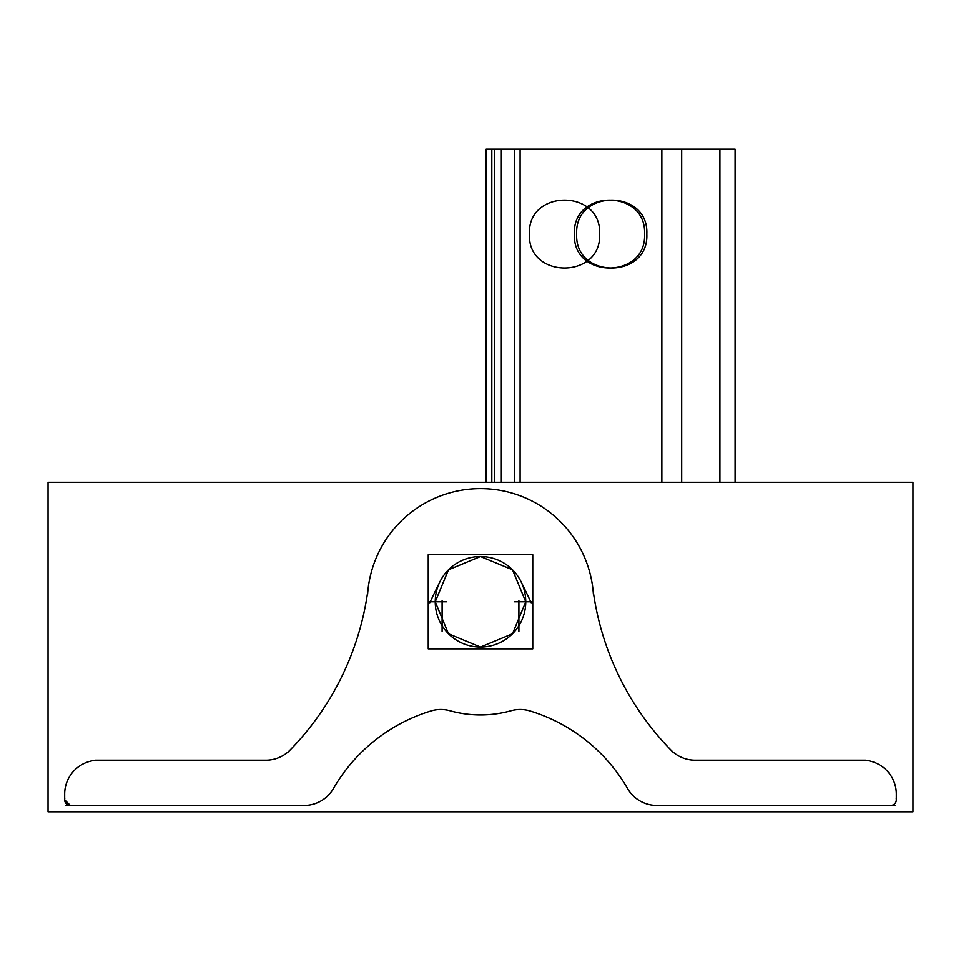 <?xml version="1.0" encoding="UTF-8"?>
<svg xmlns="http://www.w3.org/2000/svg" width="961" height="961" viewBox="0 0 961 961"><rect width="100%" height="100%" fill="white"/><g stroke="black" fill="none" stroke-linecap="round" stroke-linejoin="round"><path stroke-width="1.44" d="M64.783 798.723A5.658 5.658 0 0 0 71.414 805.354M64.687 799.804L70.345 805.462L66.345 803.804L64.687 799.804M64.687 793.053L64.687 800.885M99.716 760.223A33.947 33.947 0 0 0 64.699 795.227M269.224 760.199L95.283 760.199M290.931 749.148A33.947 33.947 0 0 1 264.792 760.187M368.664 584.096A282.87 282.87 0 0 1 287.615 752.547M367.607 594.246A113.146 113.146 0 0 1 480.5 488.644A113.146 113.146 0 0 1 593.393 594.246M673.385 752.547A282.87 282.87 0 0 1 592.336 584.096M696.208 760.187A33.947 33.947 0 0 1 670.069 749.148M865.717 760.199L691.776 760.199M896.301 795.227A33.947 33.947 0 0 0 861.284 760.223M896.313 800.885L896.313 793.053M889.586 805.354A5.658 5.658 0 0 0 896.217 798.723M652.243 805.462L895.34 805.462M626.98 787.527A33.947 33.947 0 0 0 657.997 805.438M430.912 710.972A33.947 33.947 0 0 1 449.988 710.744A33.947 33.947 0 0 0 430.912 710.972A33.947 33.947 0 0 1 449.988 710.744A113.146 113.146 0 0 0 511.012 710.744A33.947 33.947 0 0 1 530.088 710.972A169.725 169.725 0 0 1 627.509 788.476A33.947 33.947 0 0 0 656.916 805.462M527.637 710.251A169.725 169.725 0 0 1 628.77 790.699M509.979 711.056A33.947 33.947 0 0 1 531.121 711.308M512.201 710.407A113.146 113.146 0 0 1 448.799 710.407M429.879 711.308A33.947 33.947 0 0 1 451.021 711.056M332.23 790.699A169.725 169.725 0 0 1 433.363 710.251M303.003 805.438A33.947 33.947 0 0 0 334.02 787.527M304.084 805.462A33.947 33.947 0 0 0 333.491 788.476M65.66 805.462L308.757 805.462M48.05 811.793L48.05 482.314L912.95 482.314L912.95 811.793L48.05 811.793M695.127 760.199A33.947 33.947 0 0 1 670.814 749.94A33.947 33.947 0 0 0 695.127 760.199A33.947 33.947 0 0 1 670.814 749.94M532.766 648.867L532.766 554.725L428.234 554.725L428.234 648.867L532.766 648.867M518.568 601.79L518.568 626.284M442.432 626.284L442.432 601.79M429.783 602.775A980.088 980.088 0 0 1 439.97 581.657A980.088 980.088 0 0 1 440.45 580.684M430.6 601.057L430.156 601.982M446.481 601.79L429.159 601.79M442.096 600.709L442.096 631.365M435.333 598.955A45.263 45.263 0 0 0 480.5 647.053A45.263 45.263 0 0 0 525.667 598.955M525.763 601.79L512.501 633.792L480.5 647.053L448.499 633.792L435.237 601.79L448.499 569.789L480.5 556.539L512.501 569.789L525.763 601.79M525.667 604.637A45.263 45.263 0 0 0 480.5 556.539A45.263 45.263 0 0 0 435.333 604.637M514.519 601.79L531.841 601.79M518.904 631.377L518.904 600.709M530.4 601.057L530.844 601.982M531.217 602.775A980.088 980.088 0 0 0 521.03 581.657A980.088 980.088 0 0 0 520.55 580.684M449.988 710.744A113.146 113.146 0 0 0 511.012 710.744A113.146 113.146 0 0 1 449.988 710.744A113.146 113.146 0 0 0 511.012 710.744A33.947 33.947 0 0 1 530.088 710.972A33.947 33.947 0 0 0 511.012 710.744A33.947 33.947 0 0 1 530.088 710.972M520.105 482.314L520.105 149.207L514.447 149.207L514.447 482.314L514.447 149.207L514.447 482.314L514.447 149.207L520.105 149.207L520.105 482.314M661.853 482.314L661.853 149.207L494.603 149.207L494.603 482.314L494.603 149.207L661.853 149.207L661.853 482.314M558.93 482.314L570.161 482.314L558.93 482.314M599.616 234.064C601.79 279.315 527.301 279.315 529.463 234.064C527.301 188.812 601.79 188.812 599.616 234.064C601.79 279.315 527.301 279.315 529.463 234.064C527.301 188.812 601.79 188.812 599.616 234.064M681.685 482.314L681.685 149.207L514.447 149.207L681.685 149.207L681.685 482.314M606.139 482.314L617.37 482.314L606.139 482.314M646.825 234.064C648.999 279.315 574.51 279.315 576.672 234.064C574.51 188.812 648.999 188.812 646.825 234.064C648.999 279.315 574.51 279.315 576.672 234.064C574.51 188.812 648.999 188.812 646.825 234.064C648.999 279.315 574.51 279.315 576.672 234.064C574.51 188.812 648.999 188.812 646.825 234.064C648.999 279.315 574.51 279.315 576.672 234.064C574.51 188.812 648.999 188.812 646.825 234.064M486.158 149.207L486.158 482.314L486.158 149.207L486.158 482.314L486.158 149.207L719.909 149.207L486.158 149.207M491.816 482.314L491.816 149.207L491.816 482.314M735.081 482.314L735.081 149.207L501.342 149.207L501.342 482.314L501.342 149.207L735.081 149.207L735.081 482.314M603.868 482.314L615.1 482.314L603.868 482.314M644.567 234.064C646.729 279.315 572.239 279.315 574.414 234.064C572.239 188.812 646.729 188.812 644.567 234.064C646.729 279.315 572.239 279.315 574.414 234.064C572.239 188.812 646.729 188.812 644.567 234.064M719.909 482.314L719.909 149.207L719.909 482.314"/></g></svg>
